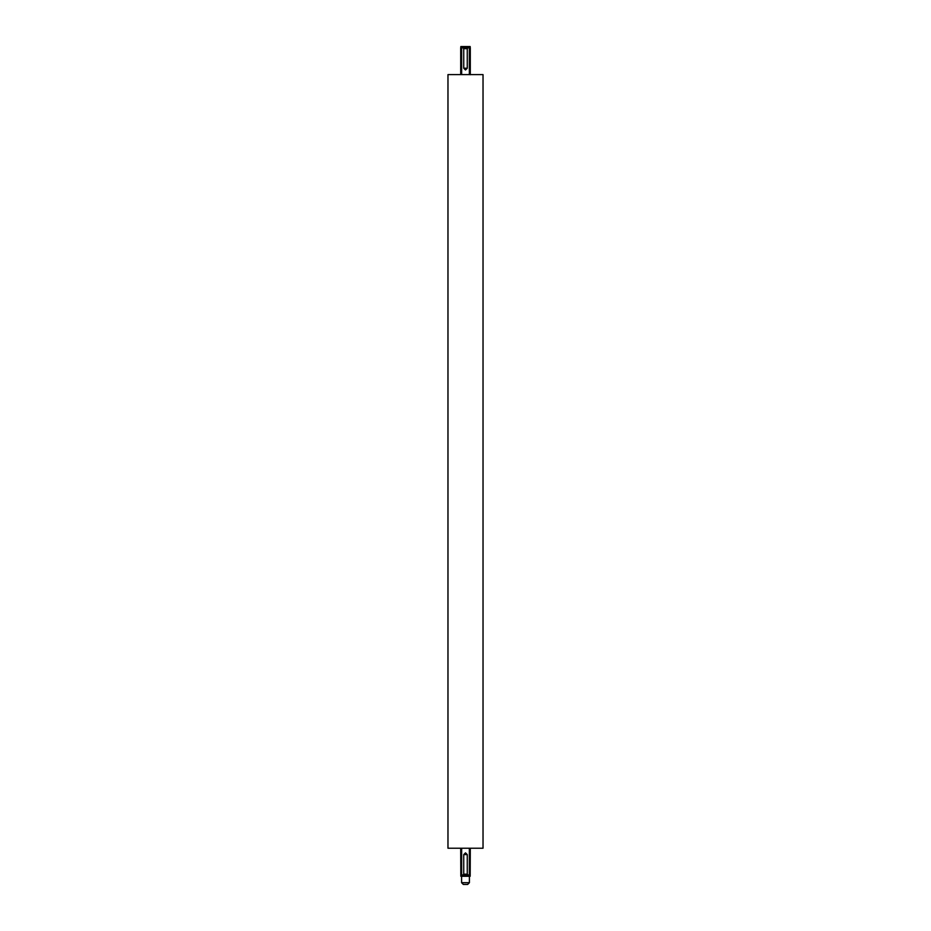 <?xml version="1.0" encoding="UTF-8"?>
<svg xmlns="http://www.w3.org/2000/svg" width="931" height="931" viewBox="0 0 931 931"><rect width="100%" height="100%" fill="white"/><g stroke="black" fill="none" stroke-linecap="round" stroke-linejoin="round"><path stroke-width="1.4" d="M470.213 72.513L470.225 70.256L470.213 72.513M470.248 69.208L470.248 65.123L470.248 69.208M470.295 74.596L470.295 47.714L460.705 47.714L460.705 74.596M470.295 848.222L470.178 876.269L460.822 876.269L460.705 848.222M470.225 63.913L470.225 59.828L470.225 63.913M470.236 74.724L470.248 73.351L470.213 74.724M470.248 63.913L470.248 59.828L470.248 63.913M470.248 72.513L470.248 70.256L470.248 72.513M470.225 69.208L470.225 65.123L470.225 69.208M467.525 884.45L463.475 884.45M464.488 884.45L465.5 884.45M460.822 848.222L460.822 875.105L470.178 875.105L470.178 848.222M460.822 74.596L460.822 46.55L470.178 46.55L470.178 74.596M463.743 854.588L465.5 852.843L467.257 854.588L463.743 854.588L463.743 874.162L462.812 875.105M467.257 854.588L467.257 874.162L463.743 874.162M467.257 874.162L468.188 875.105M462.812 47.714L463.743 48.656L463.743 68.231L465.5 69.976L467.257 68.231L467.257 48.656L468.188 47.714M463.743 48.656L467.257 48.656M463.743 68.231L467.257 68.231M483.026 848.222L483.026 74.596L447.974 74.596L447.974 848.222L483.026 848.222M469.364 875.105L469.364 848.222M469.364 74.596L469.364 47.714M461.636 875.105L461.636 848.222M461.636 74.596L461.636 47.714M461.59 876.269L461.59 882.693L469.41 882.693L467.665 884.45M469.41 876.269L469.41 882.693M461.59 882.693L463.335 884.45"/></g></svg>
